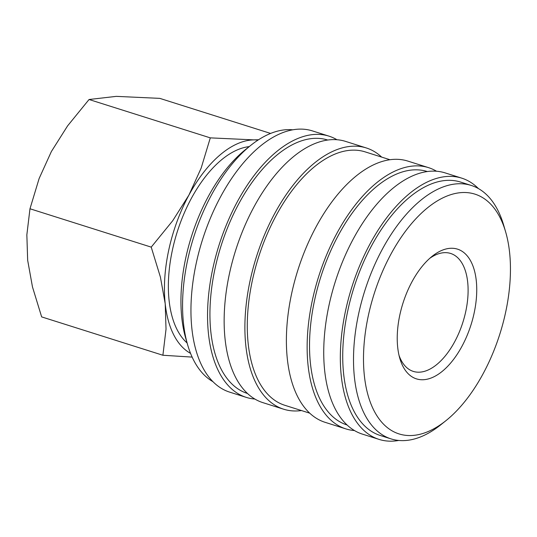 <?xml version="1.0" encoding="UTF-8"?>
<svg xmlns="http://www.w3.org/2000/svg" width="537" height="537" viewBox="0 0 537 537"><rect width="100%" height="100%" fill="white"/><g stroke="black" fill="none" stroke-linecap="round" stroke-linejoin="round"><path stroke-width="0.81" d="M212.967 381.686A132.921 69.736 -72.4 0 1 199.751 369.919A132.921 69.736 -72.4 0 1 187.668 344.935A132.921 69.736 -72.4 0 1 250.819 145.326A132.921 69.736 -72.4 0 1 292.652 129.806M187.668 344.935L185.762 338.417A125.765 65.977 -72.4 0 1 245.516 149.561L250.819 145.326M254.88 399.045A137.009 71.877 -72.4 0 1 246.275 397.387A137.009 71.877 -72.4 0 1 225.278 382.022A137.009 71.877 -72.4 0 1 227.312 222.654A137.009 71.877 -72.4 0 1 328.926 136.13A137.009 71.877 -72.4 0 1 336.921 139.714M246.275 397.387L229.675 392.131A137.009 71.877 -72.4 0 1 208.678 376.773A137.009 71.877 -72.4 0 1 210.719 217.404A137.009 71.877 -72.4 0 1 312.326 130.874L328.926 136.13M247.49 393.48A132.921 69.736 -72.4 0 1 227.138 378.585A132.921 69.736 -72.4 0 1 229.104 223.989A132.921 69.736 -72.4 0 1 327.671 140.023M301.472 410.557A137.009 71.877 -72.4 0 1 283.623 409.201A137.009 71.877 -72.4 0 1 262.62 393.836A137.009 71.877 -72.4 0 1 264.66 234.468A137.009 71.877 -72.4 0 1 366.274 147.944A137.009 71.877 -72.4 0 1 381.659 157.099M283.623 409.201L262.875 402.636A137.009 71.877 -72.4 0 1 241.872 387.271A137.009 71.877 -72.4 0 1 243.912 227.91A137.009 71.877 -72.4 0 1 345.526 141.379L366.274 147.944M309.728 413.168L284.852 405.301A132.921 69.736 -72.4 0 1 264.479 390.399A132.921 69.736 -72.4 0 1 266.459 235.79A132.921 69.736 -72.4 0 1 365.039 151.843L389.916 159.711M354.467 430.553A137.009 71.877 -72.4 0 1 345.862 428.888A137.009 71.877 -72.4 0 1 324.865 413.53A137.009 71.877 -72.4 0 1 326.905 254.162A137.009 71.877 -72.4 0 1 428.513 167.631A137.009 71.877 -72.4 0 1 436.507 171.222M345.862 428.888L325.113 422.324A137.009 71.877 -72.4 0 1 304.117 406.965A137.009 71.877 -72.4 0 1 306.157 247.597A137.009 71.877 -72.4 0 1 407.764 161.066L428.513 167.631M347.077 424.982A132.921 69.736 -72.4 0 1 326.724 410.087A132.921 69.736 -72.4 0 1 328.691 255.498A132.921 69.736 -72.4 0 1 427.257 171.525M398.736 440.461A137.009 71.877 -72.4 0 1 379.062 439.394A137.009 71.877 -72.4 0 1 358.058 424.029A137.009 71.877 -72.4 0 1 360.099 264.66A137.009 71.877 -72.4 0 1 461.713 178.136A137.009 71.877 -72.4 0 1 478.427 188.581M379.062 439.394L362.462 434.138A137.009 71.877 -72.4 0 1 341.465 418.779A137.009 71.877 -72.4 0 1 343.499 259.411A137.009 71.877 -72.4 0 1 445.113 172.887L461.713 178.136M445.878 420.713L440.575 424.942A132.921 69.736 -72.4 0 1 391.084 438.904A132.921 69.736 -72.4 0 1 370.711 424.002A132.921 69.736 -72.4 0 1 372.685 269.393A132.921 69.736 -72.4 0 1 471.264 185.446A132.921 69.736 -72.4 0 1 491.637 200.348A132.921 69.736 -72.4 0 1 503.719 225.332L505.626 231.85A125.765 65.977 -72.4 0 1 445.878 420.713A125.765 65.977 -72.4 0 1 379.773 419.82A125.765 65.977 -72.4 0 1 390.902 254.196A125.765 65.977 -72.4 0 1 494.194 208.208A125.765 65.977 -72.4 0 1 505.626 231.85M391.084 438.904L380.297 435.494A132.921 69.736 -72.4 0 1 359.924 420.592A132.921 69.736 -72.4 0 1 361.898 265.983A132.921 69.736 -72.4 0 1 460.478 182.036L471.264 185.446M190.561 353.386A112.468 59.003 -72.4 0 1 178.969 343.197A112.468 59.003 -72.4 0 1 165.215 303.767L166.027 329.181L162.899 355.252L41.651 316.897L32.475 286.933L27.662 260.25L26.85 234.844L29.978 208.765L39.134 178.506L51.364 151.555L67.595 125.873L89.055 99.506L116.274 96.365L159.804 98.372L270.608 133.431M258.552 139.748L253.833 139.882A112.468 59.003 -72.4 0 1 258.049 140.076M187.091 342.962A105.722 55.465 -72.4 0 1 182.036 337.518A105.722 55.465 -72.4 0 1 179.284 225.748A105.722 55.465 -72.4 0 1 249.208 146.608M429.835 258.263A61.856 32.455 -72.4 0 1 450.624 253.451A61.856 32.455 -72.4 0 1 460.102 260.385A61.856 32.455 -72.4 0 1 459.182 332.336A61.856 32.455 -72.4 0 1 413.302 371.403A61.856 32.455 -72.4 0 1 403.824 364.469A61.856 32.455 -72.4 0 1 399.072 355.507M406.032 371.262A68.045 35.697 -72.4 0 1 399.843 358.474A68.045 35.697 -72.4 0 1 432.171 256.283A68.045 35.697 -72.4 0 1 467.935 256.767A68.045 35.697 -72.4 0 1 461.914 346.378A68.045 35.697 -72.4 0 1 406.032 371.262M253.833 139.882L210.303 137.868L201.147 168.128L188.923 195.072A112.468 59.003 -72.4 0 1 253.833 139.882M188.923 195.072L172.692 220.761L151.226 247.127L160.409 277.092L165.215 303.767A112.468 59.003 -72.4 0 1 188.923 195.072M162.899 355.252L192.145 357.098M210.303 137.868L89.055 99.506M151.226 247.127L29.978 208.765"/></g></svg>
